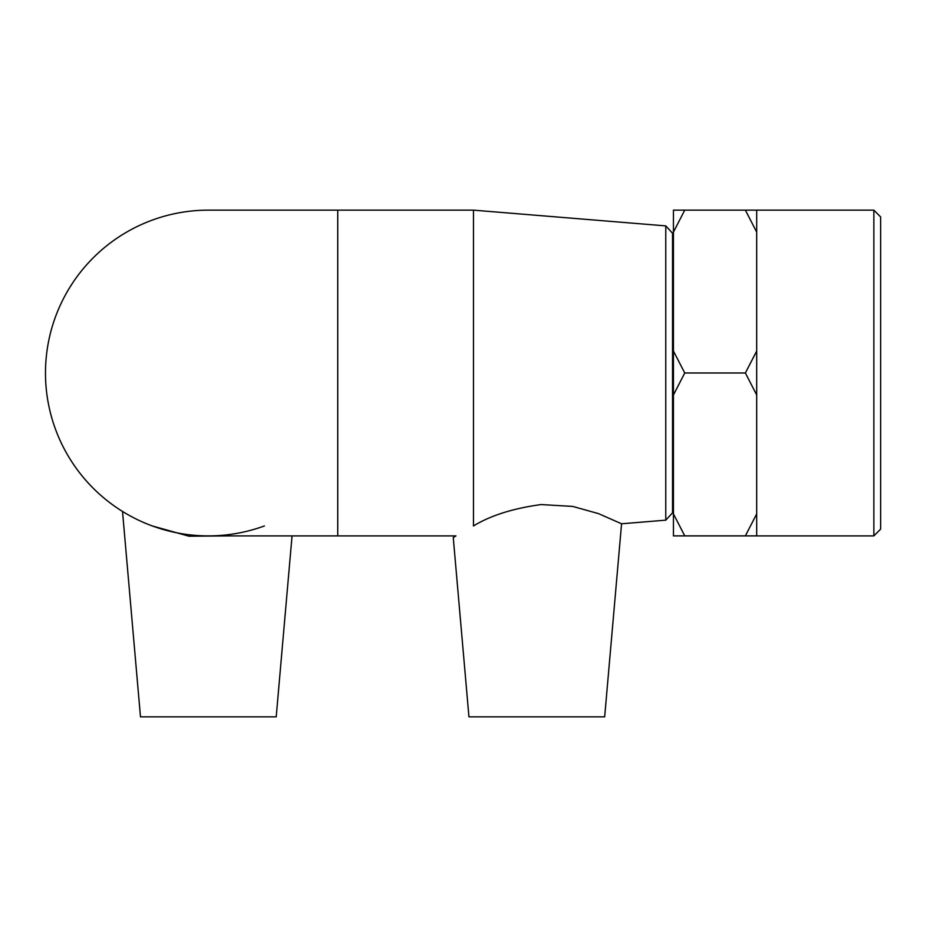 <?xml version="1.0" encoding="UTF-8"?>
<svg xmlns="http://www.w3.org/2000/svg" width="927" height="927" viewBox="0 0 927 927"><rect width="100%" height="100%" fill="white"/><g stroke="black" fill="none" stroke-linecap="round" stroke-linejoin="round"><path stroke-width="1.39" d="M756.687 535.887L745.378 535.876L756.687 513.917L756.687 535.91L673.442 535.91L673.442 513.917L684.752 535.876L673.442 535.887M745.378 372.99L756.687 351.032L756.687 394.96L745.378 372.99L684.752 372.99L673.442 394.96L673.442 351.032L684.752 372.99M745.378 210.139L756.687 210.139L756.687 232.098L745.378 210.139L684.752 210.139L673.442 232.098L673.442 210.139L684.752 210.139M756.687 394.96L756.687 513.917M756.687 232.098L756.687 351.032M673.442 394.96L673.442 513.917M673.442 232.098L673.442 351.032M665.771 520.163L672.538 512.816L672.538 233.222L665.771 225.887L665.771 520.163L621.565 523.778L598.506 513.628L572.724 506.42L541.206 504.555C513.199 508.355 490.626 515.493 473.465 525.957L473.465 210.151L208.355 210.151A162.874 162.874 0 0 0 45.481 373.025A162.874 162.874 0 0 0 264.38 525.957M873.86 535.899L880.65 529.108L880.65 216.941L873.86 210.151L873.86 535.899L756.687 535.899M684.752 535.876L745.378 535.876M473.465 525.957C446.768 541.101 446.768 541.101 473.465 525.957M621.565 523.778L604.671 716.861L468.946 716.861L453.257 537.544L455.957 535.899L337.741 535.899L337.741 210.151M122.515 511.437L140.487 716.861L276.211 716.861L292.051 535.899M229.884 535.899L188.923 536.2L152.318 525.957M665.771 225.887L473.465 210.151M873.86 210.151L756.687 210.151M673.442 259.919L672.538 259.919M673.442 486.13L672.538 486.13M337.741 535.899L208.355 535.899"/></g></svg>
